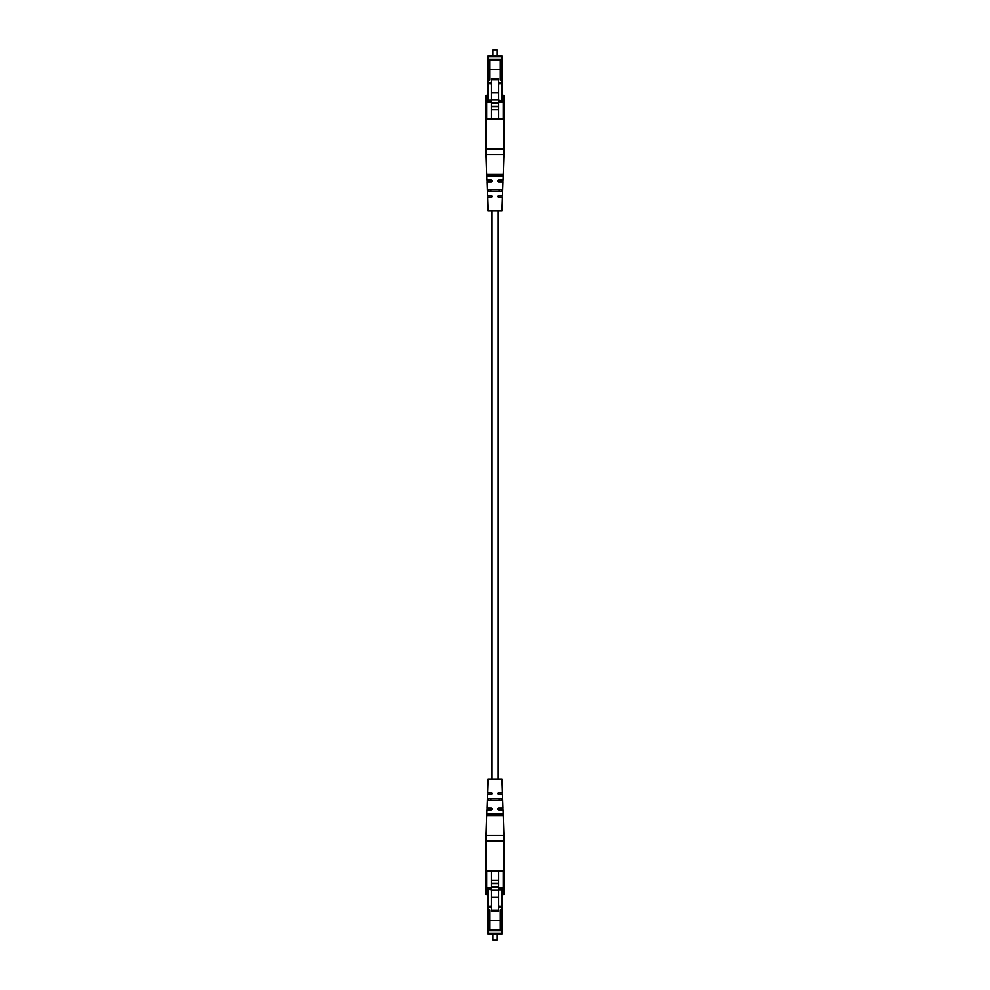 <?xml version="1.0" encoding="UTF-8"?>
<svg xmlns="http://www.w3.org/2000/svg" width="990" height="990" viewBox="0 0 990 990"><rect width="100%" height="100%" fill="white"/><g stroke="black" fill="none" stroke-linecap="round" stroke-linejoin="round"><path stroke-width="1.49" d="M498.193 779.019L498.193 210.981M491.807 779.019L491.807 210.981M491.349 890.27L491.349 870.717L498.651 870.717L498.651 897.113L491.349 897.113L491.349 890.27L498.651 890.27M491.349 887.127L498.651 887.127M491.349 886.793L498.651 886.793M491.349 883.637L498.651 883.637M491.349 883.303L498.651 883.303M491.349 880.16L498.651 880.16M497.029 940.092L492.971 940.092L497.029 940.092L497.029 934.003M501.497 906.37L501.497 889.787L502.301 889.787A0.817 0.817 0 0 1 503.118 888.971L498.651 888.971M491.349 889.787L486.882 888.971A0.817 0.817 0 0 1 486.078 888.154L486.078 871.522A0.817 0.817 0 0 1 486.882 870.717L503.118 870.717A0.817 0.817 0 0 1 503.922 871.522L503.922 888.154L503.118 888.154L503.118 871.522L498.651 871.522M502.301 889.787A0.817 0.817 0 0 1 503.118 888.971L502.301 889.787L502.301 933.199A0.817 0.817 0 0 1 501.497 934.003L488.503 934.003A0.817 0.817 0 0 1 487.699 933.199L487.699 889.787A0.817 0.817 0 0 0 486.882 888.971A0.817 0.817 0 0 1 486.078 888.154L486.078 893.921A0.817 0.817 0 0 0 486.882 894.737A0.817 0.817 0 0 1 487.699 895.542A0.817 0.817 0 0 0 486.882 894.737L486.882 888.154L491.349 888.154M502.301 893.921L503.118 893.921L503.922 888.154A0.817 0.817 0 0 1 503.118 888.971A0.817 0.817 0 0 0 503.922 888.154A0.817 0.817 0 0 1 503.118 888.971A0.817 0.817 0 0 0 503.922 888.154M503.922 889.787L503.922 893.921A0.817 0.817 0 0 1 503.118 894.737A0.817 0.817 0 0 0 502.301 895.542M491.349 910.181L498.651 910.181L498.651 911.419L491.349 911.419L491.349 897.113M498.651 910.181L498.651 897.113M489.728 929.957L500.272 929.957L500.272 930.761L489.728 930.761L489.728 920.613L500.272 920.613L500.272 909.971L501.893 909.971L501.893 906.37L498.651 906.135M491.349 906.135L488.107 906.37L488.107 909.971L489.728 909.971L489.728 920.613M498.651 906.914L501.893 906.914M488.107 906.914L491.349 906.914M500.272 929.957L500.272 920.613M488.503 909.971L488.503 933.199L502.301 933.199A0.817 0.817 0 0 1 501.497 934.003L501.497 909.971M486.882 870.717A0.817 0.817 0 0 0 486.078 871.522A0.817 0.817 0 0 1 486.882 870.717L486.882 888.154L486.078 888.154A0.817 0.817 0 0 0 486.882 888.971M488.503 888.971L491.349 888.971M488.503 934.003A0.817 0.817 0 0 1 487.699 933.199L488.503 934.003A0.817 0.817 0 0 1 487.699 933.199M486.164 835.473L503.836 835.473L502.957 809.857L498.49 809.857L497.673 809.04L498.49 808.224L502.895 808.224L502.425 794.438L498.49 794.438L497.673 793.621L498.49 792.817L502.375 792.817L501.893 779.019L488.107 779.019L487.625 792.817L491.51 792.817L492.327 793.621L491.51 794.438L487.575 794.438L487.105 808.224L491.51 808.224L492.327 809.04L491.51 809.857L487.043 809.857L486.164 835.473A162.298 162.298 0 0 0 486.078 841.03L486.078 870.717L503.922 870.717L503.922 841.03L486.078 841.03M503.836 835.473A162.298 162.298 0 0 1 503.922 841.03M488.206 800.118L501.794 800.118L502.116 799.301L501.732 798.497L488.268 798.497L488.206 800.118M487.612 815.537L502.388 815.537L502.685 814.721L502.326 813.904L487.674 813.904L487.612 815.537M499.604 799.301L499.047 800.118L499.01 798.497M499.913 814.721L499.393 815.537L499.356 813.904M490.99 798.497L490.953 800.118M490.644 813.904L490.607 815.537M498.651 99.73L498.651 119.283L491.349 119.283L491.349 92.887L498.651 92.887L498.651 99.73L491.349 99.73M498.651 102.873L491.349 102.873M498.651 103.208L491.349 103.208M498.651 106.363L491.349 106.363M498.651 106.697L491.349 106.697M498.651 109.841L491.349 109.841M492.971 49.908L497.029 49.908L492.971 49.908L492.971 55.997M488.503 83.63L488.503 100.213L487.699 100.213A0.817 0.817 0 0 1 486.882 101.029L491.349 101.029M498.651 100.213L503.118 101.029A0.817 0.817 0 0 1 503.922 101.846L503.922 118.478A0.817 0.817 0 0 1 503.118 119.283L486.882 119.283A0.817 0.817 0 0 1 486.078 118.478L486.078 101.846L486.882 101.846L486.882 118.478L491.349 118.478M487.699 100.213A0.817 0.817 0 0 1 486.882 101.029L487.699 100.213L487.699 56.801A0.817 0.817 0 0 1 488.503 55.997L501.497 55.997A0.817 0.817 0 0 1 502.301 56.801L502.301 100.213A0.817 0.817 0 0 0 503.118 101.029A0.817 0.817 0 0 1 503.922 101.846L503.922 96.08A0.817 0.817 0 0 0 503.118 95.263A0.817 0.817 0 0 1 502.301 94.458A0.817 0.817 0 0 0 503.118 95.263L503.118 101.846L498.651 101.846M487.699 96.08L486.882 96.08L486.078 101.846A0.817 0.817 0 0 1 486.882 101.029A0.817 0.817 0 0 0 486.078 101.846A0.817 0.817 0 0 1 486.882 101.029A0.817 0.817 0 0 0 486.078 101.846M486.078 100.213L486.078 96.08A0.817 0.817 0 0 1 486.882 95.263A0.817 0.817 0 0 0 487.699 94.458M498.651 79.819L491.349 79.819L491.349 78.581L498.651 78.581L498.651 92.887M491.349 79.819L491.349 92.887M500.272 60.044L489.728 60.044L489.728 59.239L500.272 59.239L500.272 69.387L489.728 69.387L489.728 80.029L488.107 80.029L488.107 83.63L491.349 83.865M498.651 83.865L501.893 83.63L501.893 80.029L500.272 80.029L500.272 69.387M491.349 83.086L488.107 83.086M501.893 83.086L498.651 83.086M489.728 60.044L489.728 69.387M501.497 80.029L501.497 56.801L487.699 56.801A0.817 0.817 0 0 1 488.503 55.997L488.503 80.029M503.118 119.283A0.817 0.817 0 0 0 503.922 118.478A0.817 0.817 0 0 1 503.118 119.283L503.118 101.846L503.922 101.846A0.817 0.817 0 0 0 503.118 101.029M501.497 101.029L498.651 101.029M501.497 55.997A0.817 0.817 0 0 1 502.301 56.801L501.497 55.997A0.817 0.817 0 0 1 502.301 56.801M503.836 154.527L486.164 154.527L487.043 180.143L491.51 180.143L492.327 180.96L491.51 181.776L487.105 181.776L487.575 195.562L491.51 195.562L492.327 196.379L491.51 197.183L487.625 197.183L488.107 210.981L501.893 210.981L502.375 197.183L498.49 197.183L497.673 196.379L498.49 195.562L502.425 195.562L502.895 181.776L498.49 181.776L497.673 180.96L498.49 180.143L502.957 180.143L503.836 154.527A162.298 162.298 0 0 0 503.922 148.97L503.922 119.283L486.078 119.283L486.078 148.97L503.922 148.97M486.164 154.527A162.298 162.298 0 0 1 486.078 148.97M501.794 189.882L488.206 189.882L487.884 190.699L488.268 191.503L501.732 191.503L501.794 189.882M502.388 174.463L487.612 174.463L487.315 175.279L487.674 176.096L502.326 176.096L502.388 174.463M490.397 190.699L490.953 189.882L490.99 191.503M490.087 175.279L490.607 174.463L490.644 176.096M499.01 191.503L499.047 189.882M499.356 176.096L499.393 174.463M491.349 871.448L498.651 871.448M498.651 888.154L503.118 888.154L503.118 888.971M491.349 871.522L486.078 871.522M491.349 910.961L498.651 910.961M498.651 910.639L491.349 910.639M501.497 888.971L501.497 889.787L498.651 889.787M486.078 889.787L488.503 889.787L488.503 906.37M503.922 893.921L503.118 894.737M503.922 871.522A0.817 0.817 0 0 0 503.118 870.717L503.922 871.522M502.301 933.199A0.817 0.817 0 0 1 501.497 934.003M487.699 893.921L486.078 893.921A0.817 0.817 0 0 0 486.882 894.737M498.651 118.552L491.349 118.552M491.349 101.846L486.882 101.846L486.882 101.029M498.651 118.478L503.922 118.478M498.651 79.039L491.349 79.039M491.349 79.361L498.651 79.361M488.503 101.029L488.503 100.213L491.349 100.213M503.922 100.213L501.497 100.213L501.497 83.63M486.078 96.08L486.882 95.263M486.078 118.478A0.817 0.817 0 0 0 486.882 119.283L486.078 118.478M487.699 56.801A0.817 0.817 0 0 1 488.503 55.997M502.301 96.08L503.922 96.08A0.817 0.817 0 0 0 503.118 95.263M492.971 940.092L492.971 934.003M497.029 49.908L497.029 55.997"/></g></svg>

